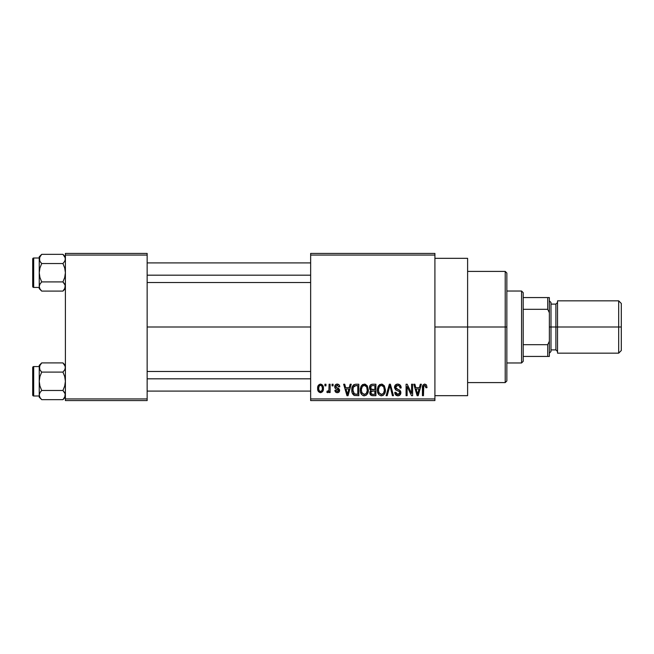 <?xml version="1.0" encoding="UTF-8"?>
<svg xmlns="http://www.w3.org/2000/svg" width="654" height="654" viewBox="0 0 654 654"><rect width="100%" height="100%" fill="white"/><g stroke="black" fill="none" stroke-linecap="round" stroke-linejoin="round"><path stroke-width="0.98" d="M434.91 327L467.61 327L467.61 258.33L467.61 327L434.91 327M147.15 327L310.65 327L147.15 327M310.65 253.425L434.91 253.425L310.65 253.425L310.65 255.06L434.91 255.06L434.91 398.94L310.65 398.94L310.65 253.425M310.65 400.575L434.91 400.575L434.91 253.425L434.91 255.06L310.65 255.06L310.65 398.94L434.91 398.94L434.91 400.575L310.65 400.575L310.65 398.94L310.65 400.575M324.915 384.225L324.915 385.86L325.962 385.86L325.962 384.225L324.915 384.225L324.915 385.86L325.962 385.86L325.962 384.225L324.915 384.225M332.052 384.225L332.052 385.86L333.09 385.86L333.09 384.225L332.052 384.225L332.052 385.86L333.09 385.86L333.09 384.225L332.052 384.225M350.135 384.225L349.236 387.642L345.639 387.642L344.74 384.225L343.644 384.225L346.972 395.67L348.059 395.67L351.231 384.225L350.135 384.225L349.236 387.642L345.639 387.642L344.74 384.225L343.644 384.225L346.972 395.67L348.059 395.67L351.231 384.225L350.135 384.225M367.295 385.868L365.21 384.192L362.586 384.544L361.057 386.293L360.346 388.86L360.477 391.909L361.793 394.681L363.804 395.784L366.199 395.229L367.515 393.716L368.284 390.806L367.295 385.868L364.311 384.078L361.327 385.827L360.297 389.939C360.117 393.111 361.449 395.073 364.303 395.817C367.205 395.049 368.545 393.046 368.325 389.8L367.295 385.868M384.388 385.868L382.304 384.192L379.68 384.544L378.151 386.293L377.44 388.86L377.571 391.909L378.887 394.681L380.898 395.784L383.293 395.229L384.609 393.716L385.378 390.806L384.388 385.868L381.405 384.078L378.421 385.827L377.391 389.939C377.211 393.111 378.543 395.073 381.396 395.817C384.299 395.049 385.639 393.046 385.41 389.8L384.388 385.868M397.722 384.078L395.359 385.002L394.501 387.814L395.695 389.915L399.668 391.738L399.569 393.659L398.253 394.46L396.61 394.109L395.817 392.253L394.779 392.4L395.588 394.828L398.212 395.809L400.444 394.436L400.698 391.558L399.692 390.201L396.005 388.631L395.662 386.579L396.455 385.68L398.139 385.459L399.455 386.195L400.125 388.092L401.172 387.945L400.297 385.222L397.722 384.078C395.678 384.217 394.599 385.32 394.485 387.397L396.062 390.119L399.504 391.476L399.831 392.645L397.877 394.485L395.817 392.253L394.779 392.4C394.844 394.485 395.891 395.621 397.91 395.817C399.807 395.662 400.796 394.615 400.869 392.686C400.771 390.953 399.847 389.907 398.114 389.539L395.523 387.372L397.632 385.41C399.21 385.574 400.044 386.465 400.125 388.092L401.172 387.945C401.123 385.607 399.97 384.323 397.722 384.078M420.293 384.225L419.394 387.642L415.797 387.642L414.889 384.225L413.802 384.225L417.121 395.67L418.217 395.67L421.38 384.225L420.293 384.225L419.394 387.642L415.797 387.642L414.889 384.225L413.802 384.225L417.121 395.67L418.217 395.67L421.38 384.225L420.293 384.225M426.416 384.887L424.462 384.094L422.795 385.394L422.427 395.67L423.465 395.67L423.767 385.934L425.272 385.558L425.991 387.789L427.029 387.642L426.416 384.887L424.781 384.078C422.95 384.544 422.165 385.819 422.427 387.904L422.427 395.67L423.465 395.67L423.612 386.277L424.732 385.41L425.991 387.789L427.029 387.642L426.416 384.887M411.57 384.225L411.57 393.381L407.189 384.225L406.077 384.225L406.077 395.67L407.115 395.67L407.115 386.498L411.505 395.67L412.617 395.67L412.617 384.225L411.57 384.225L411.57 393.381L407.189 384.225L406.077 384.225L406.077 395.67L407.115 395.67L407.115 386.498L411.505 395.67L412.617 395.67L412.617 384.225L411.57 384.225M389.375 384.225L386.105 395.67L387.201 395.67L389.947 385.566L392.4 395.67L393.479 395.67L390.397 384.225L389.375 384.225L386.105 395.67L387.201 395.67L389.947 385.566L392.4 395.67L393.479 395.67L390.397 384.225L389.375 384.225M372.682 384.225L370.777 384.675L369.682 386.277L369.812 389.212L370.932 390.397L369.951 391.771L369.992 393.921L371.529 395.523L375.903 395.67L375.903 384.225L372.682 384.225C370.589 384.315 369.526 385.435 369.51 387.585L370.932 390.397L369.804 392.792C369.902 394.64 370.851 395.596 372.666 395.67L375.903 395.67L375.903 384.225L372.682 384.225M355.76 384.225L353.847 384.666L352.58 386.154L351.86 389.016L352.081 392.474L354.067 395.384L358.809 395.67L358.809 384.225L355.76 384.225C352.866 384.83 351.55 386.751 351.819 390.013C351.615 392.367 352.424 394.182 354.247 395.457L358.809 395.67L358.809 384.225L355.76 384.225M337.243 384.078L335.379 384.838L334.725 386.767L335.42 388.615L338.51 390.103L338.486 390.953L337.489 391.501L336.295 391.141L335.919 390.168L334.881 390.315L335.559 392.048L337.292 392.694L339.001 392.048L339.589 389.833L338.658 388.427L336.033 387.315L335.862 386.032L337.489 385.288L338.739 386.898L339.786 386.751L339.074 384.854L337.243 384.078C335.616 384.209 334.783 385.108 334.725 386.767C334.791 388.214 335.576 389.073 337.072 389.326L338.592 390.495L337.251 391.509L335.919 390.168L334.881 390.315C335.012 391.811 335.813 392.604 337.292 392.694C338.772 392.613 339.557 391.82 339.63 390.324L335.772 386.555L337.17 385.263L338.739 386.898L339.786 386.751C339.655 385.124 338.805 384.233 337.243 384.078M329.085 384.225L328.888 390.242L328.21 391.149L327.147 391.059L326.853 392.253L327.703 392.686L329.085 391.223L329.085 392.547L330.123 392.547L330.123 384.225L329.085 384.225L328.888 390.242L327.899 391.215L327.147 391.059L326.853 392.253L327.842 392.694L329.085 391.223L329.085 392.547L330.123 392.547L330.123 384.225L329.085 384.225M320.534 384.078L318.179 385.598L317.64 388.476L318.416 391.542L320.713 392.694L322.863 391.215L323.436 388.386L322.863 385.566L320.534 384.078C318.4 384.617 317.435 386.089 317.64 388.476C317.484 390.773 318.449 392.187 320.534 392.694C322.643 392.171 323.607 390.732 323.436 388.386C323.607 386.048 322.635 384.609 320.534 384.078M65.4 400.575L147.15 400.575L147.15 398.94L65.4 398.94L65.4 255.06L147.15 255.06L147.15 398.94L147.15 253.425L65.4 253.425L147.15 253.425L147.15 255.06L65.4 255.06L65.4 253.425L65.4 398.94L147.15 398.94L147.15 400.575L65.4 400.575L65.4 398.94L65.4 400.575M467.61 395.67L467.61 327L467.61 395.67L434.91 395.67M418.07 392.31L417.595 394.476L416.148 388.983L419.042 388.983L417.595 394.476L416.148 388.983L419.042 388.983L417.931 392.85M401.115 387.217L400.959 386.506M397.035 394.337L396.61 394.109M396.349 393.855L395.964 393.095M400.828 392.114L400.698 391.558M399.692 390.201L399.185 389.931M395.531 387.601L395.531 387.168M400.068 387.585L400.125 388.092M390.144 386.465L390.356 387.364M377.571 391.909L377.881 392.997M382.77 395.531L383.293 395.229M381.176 394.468L379.042 392.94L378.429 389.972C378.241 387.528 379.23 386.007 381.405 385.41C383.53 385.974 384.519 387.421 384.372 389.776C384.609 392.302 383.612 393.863 381.388 394.485L378.87 392.555L378.437 389.588L379.426 386.383L381.593 385.419L383.759 386.939L384.348 390.561L383.416 393.487L380.971 394.444M369.575 388.411L369.812 389.212M369.992 393.921L370.238 394.444M370.597 387.013L371.578 385.705L374.865 385.566L374.865 389.58L372.805 389.58C371.382 389.637 370.63 388.975 370.548 387.577L371.578 385.705L374.865 385.566L374.865 389.58L371.161 389.155L370.769 386.473M372.437 394.313L370.973 393.406L371.194 391.435L374.865 390.912L374.865 394.329L373.05 394.329C371.685 394.485 370.957 393.904 370.851 392.604L371.815 391.027L374.865 390.912L374.865 394.329L372.232 394.297M370.892 392.106L371.055 391.64M360.411 388.329L360.346 388.86M360.787 392.997L361.441 394.248M362.864 395.49L363.322 395.67M364.082 394.468L361.948 392.94L361.335 389.972C361.147 387.528 362.136 386.007 364.311 385.41C366.436 385.974 367.425 387.421 367.278 389.776C367.515 392.302 366.526 393.863 364.294 394.485L361.776 392.555L361.343 389.588L362.341 386.383L364.499 385.419L366.665 386.939L367.254 390.561L366.322 393.487L363.877 394.444M351.827 389.514L351.827 390.405M351.917 391.582L352.081 392.474M352.915 391.174L353.274 387.233L355.899 385.566L357.771 385.566L357.771 394.329L354.443 394.109L352.866 390.029L353.274 387.233L354.264 385.909L357.771 385.566L357.771 394.329L353.978 393.773L352.866 390.029M347.92 392.31L347.438 394.476L345.991 388.983L348.884 388.983L347.438 394.476L345.991 388.983L348.884 388.983L347.773 392.85M336.23 384.25L335.379 384.838M334.881 385.737L334.766 386.244M336.164 389.007L336.614 389.171M338.216 392.555L338.641 392.343M327.703 391.198L328.823 390.454M323.101 390.683L323.231 390.266M320.019 385.353L320.509 385.263C321.923 385.721 322.553 386.759 322.389 388.394C322.553 389.988 321.94 391.035 320.558 391.509C319.144 391.059 318.514 390.021 318.678 388.394C318.523 386.792 319.127 385.746 320.509 385.263L321.94 386.179L322.389 388.394L322.062 390.356L320.689 391.501L319.275 390.814L318.694 388.901L319.005 386.424L320.256 385.288M417.693 393.929L417.595 394.476M417.17 392.711L417.007 392.122M353.659 386.481L354.264 385.909M347.642 393.389L347.536 393.929M347.438 394.476L347.29 393.806M505.215 327L505.215 382.59L505.215 327L467.61 327L505.215 327L505.215 271.41L505.215 327L506.85 327L505.215 327M506.85 380.955L506.85 327L506.85 380.955L505.215 382.59L467.61 382.59M506.85 273.045L506.85 327L506.85 273.045L505.215 271.41L467.61 271.41M65.22 287.711L62.939 291.095L65.22 287.686L62.939 291.095L41.701 291.095L39.935 288.872L39.24 286.501L39.927 284.138L41.701 281.907L39.927 277.443L39.24 272.718L39.927 267.985L41.701 263.529L39.927 261.298L39.24 258.935L39.42 260.12L39.927 256.572L39.42 257.725L41.701 254.341L39.42 257.733M63.397 254.815L62.939 254.341L41.701 254.341L39.24 256.801L41.701 254.341L62.939 254.341L64.713 256.572L65.4 258.935L64.713 261.298L62.939 263.529L64.713 267.993L65.4 272.718L64.713 277.451L62.939 281.907L64.705 284.13L65.4 286.501L64.713 288.864L62.939 291.095L65.4 288.635L62.939 291.095L41.701 291.095L39.943 288.888M39.24 286.436L39.927 284.138L41.701 281.907L62.939 281.907L41.701 281.907L39.927 277.443L39.24 272.718L39.24 287.425L33.681 287.433A0.981 0.981 0 0 1 32.7 286.452L32.7 258.984A0.981 0.981 0 0 1 33.681 258.003L39.24 258.003L39.24 288.635L39.24 287.425L39.24 288.635L41.39 290.777M63.528 282.528L65.22 285.299L62.939 281.907L64.713 277.451L65.4 272.718L64.713 267.993L62.939 263.529L41.701 263.529L62.939 263.529L64.713 261.298M41.112 262.908L39.927 261.298L41.701 263.529L39.927 267.985L39.24 272.718L39.24 258.935L39.927 256.572M65.22 285.316L64.713 284.138L65.4 286.501L65.22 285.316L64.713 288.864M39.42 260.12L39.927 261.298L39.24 256.801L39.24 258.011L33.681 258.003L33.681 287.433L39.24 287.433M32.7 286.452A0.981 0.981 0 0 0 33.681 287.433L33.681 258.003A0.981 0.981 0 0 0 32.7 258.984L32.7 286.19M41.243 290.621L41.701 291.095M39.91 288.831L39.42 287.703M39.42 285.291L39.935 284.13M65.4 256.801L62.939 254.341L65.22 257.725L65.22 260.12M65.4 259L65.22 257.733M147.15 275.179L310.65 275.179L147.15 275.179M310.65 378.821L147.15 378.821L310.65 378.821M521.565 291.03L523.2 292.665L523.2 297.57L523.2 292.665L521.565 291.03L506.85 291.03L521.565 291.03L521.565 362.97L506.85 362.97L521.565 362.97L521.565 291.03M523.2 361.335L521.565 362.97L523.2 361.335L523.2 356.43L523.2 361.335M523.2 309.317L523.2 344.683L523.2 297.57L523.2 309.317L547.725 309.317L549.36 312.743L549.36 341.257L547.725 344.683L523.2 344.683L523.2 356.43L523.2 344.683L547.725 344.683L547.725 356.43L549.36 356.43L549.36 341.257L549.36 356.43L547.725 356.43L547.725 344.683L549.36 341.257L549.36 297.57L523.2 297.57L547.725 297.57L547.725 309.317L547.725 297.57L549.36 297.57L549.36 312.743L547.725 309.317L523.2 309.317M523.2 356.43L547.725 356.43L523.2 356.43M618.684 327L621.3 327L621.3 303.456L621.3 327L618.684 327L618.684 300.84L618.684 327L557.535 327L618.684 327L618.684 353.16L618.684 327M557.535 302.475L555.9 304.11L555.9 349.89L555.9 327L549.36 327L550.995 327L550.995 302.475L550.995 327L557.535 327L557.535 353.16L557.535 300.84L557.535 327L555.9 327L555.9 304.11L550.995 304.11M621.3 350.544L621.3 327L621.3 350.544L618.684 353.16L557.535 353.16M550.995 351.525L550.995 327L550.995 351.525L549.36 353.16M65.22 396.275L62.939 399.659L65.22 396.25L62.939 399.659L41.701 399.659L39.935 397.436L39.24 395.065L39.927 392.702L41.701 390.471L39.927 386.007L39.24 381.282L39.927 376.549L41.701 372.093L39.927 369.862L39.24 367.499L39.42 368.684L39.927 365.136L39.42 366.289L41.701 362.905L39.42 366.297M63.397 363.379L62.939 362.905L41.701 362.905L39.24 365.365L41.701 362.905L62.939 362.905L64.713 365.136L65.4 367.499L64.713 369.862L62.939 372.093L64.713 376.557L65.4 381.282L64.713 386.015L62.939 390.471L64.705 392.694L65.4 395.065L64.713 397.428L62.939 399.659L65.4 397.199L62.939 399.659L41.701 399.659L39.927 397.428L39.24 395.065L39.24 395.989L33.681 395.997A0.981 0.981 0 0 1 32.7 395.016L32.7 367.548A0.981 0.981 0 0 1 33.681 366.567L39.24 366.567L39.24 395.065L39.927 397.428L39.42 396.267M39.24 395.065L39.927 392.702L41.701 390.471L62.939 390.471L41.701 390.471L39.927 386.007L39.24 381.282L39.24 397.199L39.24 395.989L39.24 397.199L41.243 399.185M63.528 391.092L65.22 393.863L62.939 390.471L64.713 386.015L65.4 381.282L64.713 376.557L62.939 372.093L41.701 372.093L62.939 372.093L64.713 369.862M41.112 371.472L39.927 369.862L41.701 372.093L39.927 376.549L39.24 381.282L39.24 367.499L39.927 365.136M65.22 393.88L64.713 392.702L65.4 395.065L65.22 393.88L64.713 397.428M39.42 368.684L39.927 369.862L39.24 365.365L39.24 366.575L33.681 366.567L33.681 395.997L39.24 395.997M32.7 395.016A0.981 0.981 0 0 0 33.681 395.997L33.681 366.567A0.981 0.981 0 0 0 32.7 367.548L32.7 394.754M39.42 393.855L39.935 392.694M65.4 365.365L62.939 362.905L65.22 366.289L65.22 368.684M65.4 367.564L65.22 366.297M434.91 258.33L467.61 258.33M147.15 262.908L310.65 262.908M147.15 282.528L310.65 282.528M310.65 391.092L147.15 391.092M310.65 371.472L147.15 371.472M557.535 300.84L618.684 300.84L621.3 303.456M549.36 300.84L550.995 302.475M550.995 349.89L555.9 349.89L557.535 351.525"/></g></svg>
